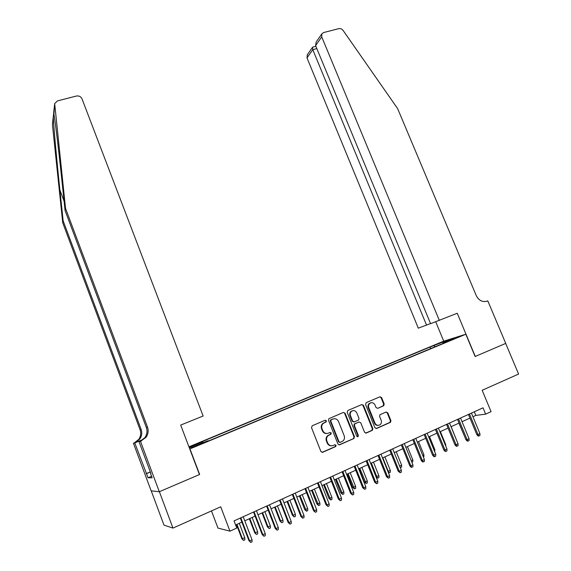 <?xml version="1.0" encoding="UTF-8"?>
<svg xmlns="http://www.w3.org/2000/svg" width="571" height="571" viewBox="0 0 571 571"><rect width="100%" height="100%" fill="white"/><g stroke="black" fill="none" stroke-linecap="round" stroke-linejoin="round"><path stroke-width="0.86" d="M326.391 420.777L325.177 420.22L312.209 425.773L311.502 427.622L320.916 451.511L322.672 452.296L335.62 446.579L336.105 445.28L334.892 444.73L333.221 445.466C330.759 446.244 328.903 445.401 327.654 442.939L326.869 440.955C326.177 438.856 326.583 437.086 328.104 435.637L330.973 434.167L331.237 433.011L330.024 432.454L328.354 433.182C325.898 433.953 324.043 433.103 322.793 430.648L322.008 428.664C321.33 426.623 321.716 424.888 323.172 423.446L326.141 421.912L326.391 420.777M327.083 433.496C324.913 433.753 323.329 432.825 322.329 430.712L321.544 428.735C320.866 426.701 321.252 424.96 322.708 423.525L325.67 421.99L325.92 420.856L325.135 420.235M322.03 452.396L335.134 446.622L335.62 445.323L334.913 444.716M331.765 445.794C329.667 445.972 328.139 445.037 327.183 442.989L326.398 441.005C325.706 438.913 326.112 437.143 327.626 435.702L330.495 434.231L330.766 433.075L330.017 432.461M436.658 344.227L442.275 342.193L436.658 344.227M383.576 405.81L384.212 404.032L381.599 397.566L379.929 396.788L366.204 402.662L365.554 404.446L374.897 427.708L376.589 428.486L390.528 422.29L390.921 420.641L387.759 412.804L386.082 412.026L379.972 414.739L379.594 416.373L381.164 420.27C381.763 422.048 381.407 423.525 380.115 424.696C377.966 425.902 376.239 425.338 374.933 423.004L368.78 407.708C368.202 405.995 368.523 404.561 369.744 403.404C371.914 402.105 373.67 402.648 375.019 405.017L376.046 407.558L377.724 408.344L383.576 405.81L383.034 405.91L383.669 404.132L381.064 397.687L379.872 396.809M189.979 448.949L199.643 474.465L159.38 491.71L172.956 528.089L220.713 506.805L229.963 531.166L236.772 528.047L234.046 520.895L483.03 407.822L485.65 414.132L491.067 411.655L482.167 390.286L518.589 374.055L505.67 343.421L475.115 356.511L465.822 334.235L189.75 448.984M345.098 413.218L343.385 412.426L328.875 418.707L328.518 420.327L337.911 444.017L339.645 444.802L353.806 438.549L354.477 436.708L345.098 413.218L343.392 412.426M347.86 410.513L361.807 404.539L363.499 405.331L372.849 428.607L372.449 430.277L366.254 433.046L364.555 432.268L360.751 422.768L359.052 421.983L354.798 423.889L354.413 425.531L358.374 435.452L358.096 436.622L356.711 436.187L347.189 412.319L347.86 410.513M172.956 528.089L163.991 525.12L151.229 490.846M189.115 447.307L197.694 443.653L188.994 446.986M188.937 446.836L443.581 341.208L465.822 334.235M430.705 348.581L430.07 347.04L200.814 442.168L202.776 441.811L203.283 442.639M430.07 347.04L445.694 340.973L454.752 338.146L442.896 343.071L447.107 341.765L209.293 440.641L207.187 441.019L192.42 447.157L189.251 447.664M189.172 447.457L202.776 441.811M211.47 510.924L217.965 528.075L229.963 531.166M472.945 416.73L475.821 415.417L485.65 414.132M235.609 524.999L241.883 522.137M244.781 520.816L255.101 516.105M258.006 514.785L268.17 510.146M271.082 508.818L281.096 504.25M284.015 502.915L293.879 498.419M296.806 497.084L306.527 492.652M309.453 491.31L319.032 486.942M321.965 485.607L331.401 481.303M334.335 479.961L343.635 475.722M346.576 474.38L355.733 470.197M358.681 468.855L367.71 464.737M370.658 463.388L379.551 459.334M382.513 457.985L391.278 453.988M394.233 452.639L402.869 448.699M405.831 447.343L414.346 443.46M417.315 442.111L425.702 438.285M428.671 436.929L436.936 433.153M439.913 431.797L448.064 428.079M451.033 426.723L459.07 423.061M462.046 421.705L469.962 418.093M474.308 411.777L475.821 415.417M339.024 444.895L354.07 438.385L353.913 438.021M442.896 343.071L442.868 343.528M435.038 346.783L434.031 345.819M445.694 340.973L445.708 341.901M353.563 438.442L353.97 436.772L344.606 413.311M331.266 419.764L330.78 421.041L339.031 441.818L340.237 442.368L342.878 441.055C344.441 439.62 344.87 437.829 344.163 435.702L338.532 421.541C337.29 419.107 335.448 418.257 333.014 419.007L330.559 419.985L330.309 421.127L330.78 421.041M339.731 442.425L338.539 441.868L330.309 421.127M333.628 418.807L333.014 419.007M330.787 419.842L332.536 419.093M365.661 433.139L371.921 430.341L372.313 428.678L362.985 405.431L361.786 404.553M359.088 421.969L354.291 423.967L353.906 425.609L357.867 435.509L358.374 435.452M357.41 436.786L357.867 435.509M356.818 412.94C355.44 410.528 353.649 409.992 351.443 411.341C350.223 412.519 349.902 413.961 350.473 415.667L352.642 421.105L354.355 421.89L358.609 419.992L358.988 418.35L356.818 412.94M352.664 410.692L350.937 411.434C349.723 412.612 349.402 414.054 349.973 415.759L350.473 415.667M353.806 421.983L352.143 421.184L349.973 415.759M377.724 408.344L383.034 405.91M370.865 402.798L369.216 403.511C368.002 404.668 367.681 406.095 368.259 407.808L368.78 407.708M378.352 425.352C376.575 425.609 375.254 424.853 374.398 423.082L368.259 407.808M375.996 428.578L389.972 422.369L390.371 420.72L387.209 412.897L386.082 412.026M244.816 537.839L244.838 539.823L243.546 540.423L241.868 538.746L244.816 537.839L239.278 523.329M243.546 540.423L242.489 538.917L236.951 524.385M241.868 538.746L236.48 524.606M240.32 518.047L248.97 540.716L249.634 540.901L240.819 517.818M252.025 539.788L252.047 541.829L250.719 542.45L249.634 540.901L252.025 539.788L243.217 516.726M250.719 542.45L248.97 540.716M53.724 113.129L53.246 117.105C53.731 127.119 56.807 160.894 59.898 190.036L63.138 220.813L141.116 429.371C142.286 432.832 141.815 436.101 139.702 439.17L135.17 442.689L133.428 443.26L151.144 490.839L159.309 491.738L199.443 474.558L180.7 425.074L203.126 416.009L82.003 98.84C80.861 96.563 78.998 95.628 76.414 96.035L57.514 100.889L54.673 103.565L65.522 208.329L147.482 427.037C148.717 430.677 148.232 434.103 146.012 437.322L140.487 441.333L159.309 491.738M65.522 208.329L65.087 210.585L61.711 178.644C58.72 150.159 55.187 120.895 53.938 114.264L54.566 104.907M63.138 220.813L62.746 222.868L140.073 429.749C141.237 433.189 140.766 436.43 138.66 439.47L134.171 442.96M141.273 441.019L140.173 441.319L144.87 437.657C147.068 434.467 147.554 431.062 146.333 427.458L65.087 210.585M53.246 117.105L52.432 124.656L62.746 222.868M140.487 441.333L139.038 441.733L150.872 473.43M151.586 476.285L148.067 477.763L152.157 477.827L150.566 473.559M148.067 477.763L134.749 442.903L133.428 443.26M139.038 441.733L141.044 440.919M143.25 439.427L135.17 442.689M143.157 439.506L134.749 442.903M52.432 124.656L53.239 116.834M146.197 473.623L150.301 471.91M150.344 472.024L146.519 473.623M439.356 320.481L321.723 36.872L315.599 45.616L430.591 323.686L457.25 313.251L475.272 356.44L505.728 343.399L487.805 300.896L486.506 301.374M316.541 41.497L321.837 33.882L323.643 32.54L338.796 28.65C340.48 28.343 341.915 28.935 343.092 30.434L397.644 108.64L476.271 295.628C478.883 300.589 482.538 302.423 487.227 301.124L487.805 300.896M443.738 341.158L435.723 321.808M426.558 325.163L312.772 49.656L306.998 57.907L418.307 328.175L430.541 323.55M306.998 57.907L307.362 54.688M321.837 33.882L321.723 36.872M313.136 47.029L312.458 47.357L312.772 49.656L316.826 48.585M316.148 42.054L315.599 45.616M257.671 531.879L257.692 533.856L256.415 534.449L254.716 532.793L257.671 531.879L252.146 517.454M256.415 534.449L255.365 532.95L249.841 518.511M254.716 532.793L249.334 518.739M270.383 525.991L270.404 527.954L269.141 528.539L267.421 526.905L270.383 525.991L264.865 511.652M269.141 528.539L268.106 527.047L262.589 512.694M267.421 526.905L262.053 512.936M282.966 520.16L282.98 522.115L281.724 522.693L279.997 521.08L282.966 520.16L277.456 505.913M281.724 522.693L280.711 521.202L275.201 506.941M279.997 521.08L274.63 507.198M295.407 514.392L295.421 516.341L294.179 516.912L292.431 515.32L295.407 514.392L289.904 500.232M294.179 516.912L293.173 515.427L287.677 501.252M292.431 515.32L287.077 501.524M253.538 512.037L262.182 534.57L262.874 534.734L254.074 511.794M265.244 533.628L265.265 535.662L263.945 536.276L262.874 534.734L265.244 533.628L256.443 510.717M263.945 536.276L262.182 534.57M266.614 506.099L275.243 528.489L275.964 528.639L267.185 505.842M278.305 527.547L278.327 529.567L277.028 530.173L275.964 528.639L278.305 527.547L269.526 504.778M277.028 530.173L275.243 528.489M279.54 500.232L288.155 522.479L288.912 522.608L280.147 499.96M291.231 521.53L291.246 523.543L289.961 524.142L288.912 522.608L291.231 521.53L282.459 498.904M289.961 524.142L288.155 522.479M292.331 494.422L300.924 516.534L301.716 516.648L292.959 494.136M304.008 515.577L304.022 517.583L302.744 518.175L301.716 516.648L304.008 515.577L295.257 493.094M302.744 518.175L300.924 516.534M307.712 508.69L307.726 510.624L306.499 511.195L304.736 509.625L307.712 508.69L302.223 494.614M306.499 511.195L300.018 495.621M304.736 509.625L299.39 495.906M304.978 488.683L313.558 510.652L314.378 510.745L305.635 488.376M316.641 509.696L316.655 511.687L315.392 512.273L314.378 510.745L316.641 509.696L307.905 487.348M315.392 512.273L313.558 510.652M319.888 503.044L319.903 504.971L318.689 505.535L316.905 503.986L319.888 503.044L314.407 489.054M318.689 505.535L312.223 490.046M316.905 503.986L311.573 490.346M317.483 483.002L326.048 504.835L326.897 504.914L318.175 482.688M329.139 503.872L329.146 505.856L327.904 506.434L326.897 504.914L329.139 503.872L320.417 481.667M327.904 506.434L326.048 504.835M331.937 497.462L331.944 499.382L330.745 499.939L328.953 498.404L331.937 497.462L326.469 483.551M330.745 499.939L324.307 484.536M328.953 498.404L323.621 484.85M329.852 477.385L338.403 499.083L339.288 499.147L330.573 477.056M341.501 498.119L341.508 500.089L340.273 500.667L339.288 499.147L341.501 498.119L332.793 476.05M340.273 500.667L338.403 499.083M343.863 491.938L343.863 493.844L342.679 494.393L340.873 492.88L343.863 491.938L338.396 478.113M342.679 494.393L336.262 479.083M340.873 492.88L335.548 479.412M342.093 471.824L350.63 493.394L351.536 493.444L342.843 471.482M353.727 492.423L353.727 494.386L352.514 494.957L351.536 493.444L353.727 492.423L345.034 470.49M352.514 494.957L350.63 493.394M355.654 486.471L355.662 488.369L354.484 488.912L352.664 487.42L355.654 486.471L350.201 472.724M354.484 488.912L348.089 473.687M352.664 487.42L347.354 474.023M354.198 466.329L362.721 487.77L363.656 487.798L354.976 465.972M365.818 486.792L365.818 488.747L364.619 489.304L363.656 487.798L365.818 486.792L357.146 464.987M364.619 489.304L362.721 487.77M367.331 481.06L367.331 482.952L366.168 483.487L364.334 482.017L367.331 481.06L361.886 467.392M366.168 483.487L359.794 468.348M364.334 482.017L359.031 468.698M366.175 460.89L374.676 482.202L375.639 482.217L366.975 460.526M377.788 481.217L377.781 483.166L376.596 483.723L375.639 482.217L377.788 481.217L369.123 459.548M376.596 483.723L374.676 482.202M375.968 476.664L378.88 475.707L373.448 462.117M378.88 475.707L378.88 477.584L377.731 478.12L376.81 476.671L371.371 463.067M377.731 478.12L376.032 476.828M378.023 455.508L386.51 476.692L387.502 476.692L378.851 455.13M389.622 475.707L389.615 477.642L388.437 478.191L387.502 476.692L389.622 475.707L380.978 454.166M388.437 478.191L386.51 476.692M387.88 471.361L390.314 470.411L384.89 456.9M390.314 470.411L390.307 472.281L389.172 472.809L388.266 471.361L382.841 457.835M389.172 472.809L388.323 472.467M389.743 450.184L398.223 471.239L399.236 471.232L390.6 449.791M401.334 470.254L401.327 472.181L400.164 472.724L399.236 471.232L401.334 470.254L392.705 448.842M400.164 472.724L398.223 471.239M399.65 466.079L401.627 465.165L396.217 451.732M401.627 465.165L401.627 467.028L400.242 467.556M400.499 467.549L399.771 466.379M401.342 444.916L409.8 465.85L410.842 465.822L402.227 444.516M412.919 464.858L412.912 466.771L411.755 467.314L410.842 465.822L412.919 464.858L404.304 443.567M411.755 467.314L411.177 467.328L409.8 465.85M411.241 460.711L412.826 459.976L407.423 446.622M412.826 459.976L412.819 461.832L411.869 462.267M412.819 439.706L421.262 460.512L422.326 460.476L413.732 439.292M424.381 459.519L424.374 461.425L423.232 461.96L422.326 460.476L424.381 459.519L415.788 438.357M423.232 461.96L422.64 461.975L421.262 460.512M422.711 455.394L423.91 454.837L418.514 441.561M423.91 454.837L423.903 456.686L423.339 456.943M424.182 434.545L432.604 455.237L433.696 455.18L425.11 434.124M435.73 454.238L435.716 456.136L434.588 456.657L433.696 455.18L435.73 454.238L427.151 433.196M434.588 456.657L433.981 456.686L432.604 455.237M434.06 450.134L434.888 449.755L429.499 436.551M434.888 449.755L434.688 451.675M435.423 429.442L443.831 450.012L444.945 449.941L436.38 429.007M446.957 449.006L446.943 450.897L445.823 451.418L444.945 449.941L446.957 449.006L438.392 428.093M445.823 451.418L445.209 451.454L443.831 450.012M445.287 444.93L445.751 444.716L440.377 431.59M445.751 444.716L445.737 446.044M446.543 424.389L454.937 444.838L456.072 444.759L447.521 423.946M458.063 443.831L458.049 445.715L456.943 446.229L456.072 444.759L458.063 443.831L449.52 423.04M456.943 446.229L456.315 446.272L454.937 444.838M456.4 439.784L451.14 426.68M457.557 419.385L465.936 439.72L467.092 439.627L458.556 418.928M469.062 438.714L469.041 440.584L467.949 441.098L467.092 439.627L469.062 438.714L460.533 418.036M467.949 441.098L467.306 441.14L465.936 439.72M464.451 436.116L458.913 423.132M468.456 414.439L476.814 434.659L477.991 434.552L469.476 413.975M479.94 433.646L479.925 435.509L478.841 436.008L477.991 434.552L479.94 433.646L471.432 413.083M478.841 436.008L478.184 436.066L476.814 434.659M323.771 422.854L324.235 422.776M321.544 428.735L322.008 428.664M322.329 430.712L322.793 430.648M330.281 434.36L330.759 434.303M328.618 435.088L329.089 435.023M326.398 441.005L326.869 440.955M327.183 442.989L327.654 442.939M335.134 446.622L335.62 446.579M322.201 452.332L322.672 452.296M325.441 422.14L325.905 422.062M353.97 436.772L354.477 436.708M353.299 438.599L353.806 438.549M339.153 444.845L339.645 444.802M338.539 441.868L339.031 441.818M362.985 405.431L363.499 405.331M372.313 428.678L372.849 428.607M371.664 430.491L372.199 430.427M365.733 433.111L366.254 433.046M358.538 422.062L359.052 421.983M354.577 423.789L355.083 423.711M353.906 425.609L354.413 425.531M352.143 421.184L352.642 421.105M374.398 423.082L374.933 423.004M387.209 412.897L387.759 412.804M390.371 420.72L390.921 420.641M389.736 422.511L390.286 422.433M376.053 428.557L376.589 428.486M381.064 397.687L381.599 397.566M383.669 404.132L384.212 404.032M59.898 190.036L64.102 201.235M141.116 429.371L140.073 429.749M146.333 427.458L147.482 427.037M486.835 301.274L487.227 301.124M322.708 423.525L323.172 423.446M330.495 434.231L330.973 434.167M327.626 435.702L328.104 435.637M335.334 446.501L335.819 446.458M325.67 421.99L326.141 421.912M330.559 419.985L331.037 419.906M371.921 430.341L372.449 430.277M354.291 423.967L354.798 423.889M357.582 436.679L358.096 436.622M350.937 411.434L351.443 411.341M369.216 403.511L369.744 403.404M389.972 422.369L390.528 422.29M383.298 405.745L383.84 405.646M144.87 437.657L146.012 437.322M139.702 439.17L138.66 439.47M54.552 104.7L53.703 112.558M307.119 55.044L312.458 47.357M315.884 46.308L312.601 47.172"/></g></svg>
